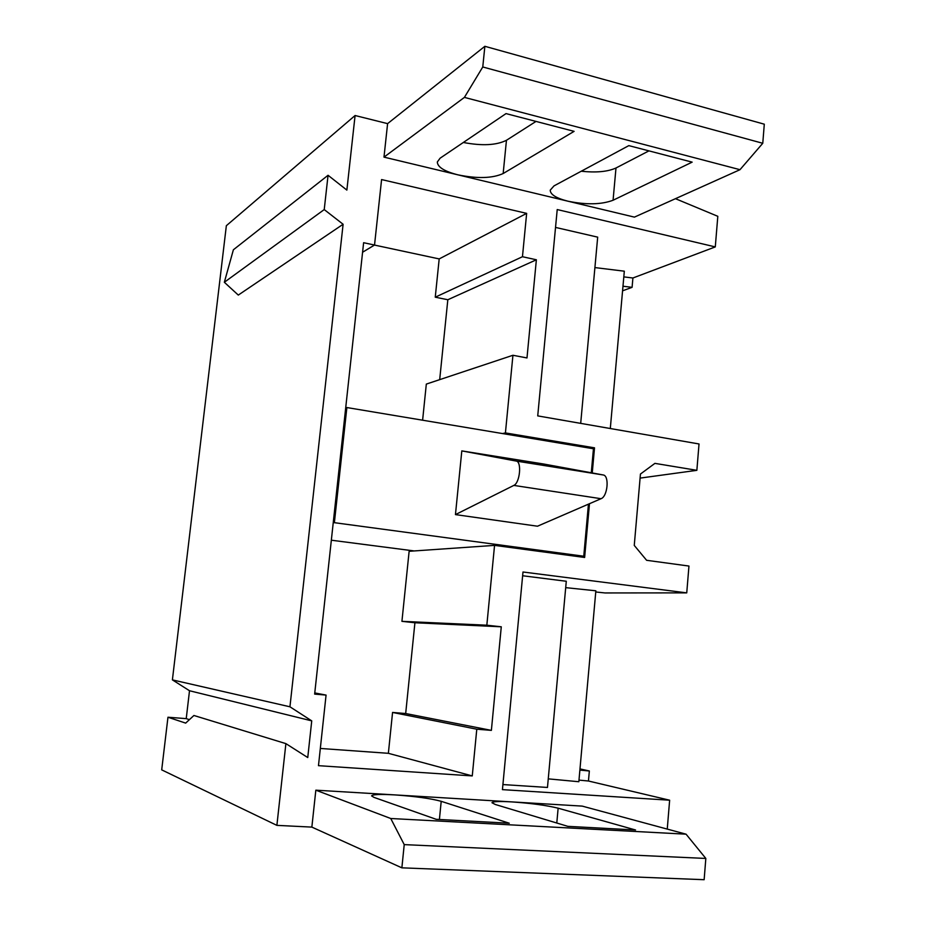<?xml version="1.0" encoding="UTF-8"?>
<svg xmlns="http://www.w3.org/2000/svg" width="926" height="926" viewBox="0 0 926 926"><rect width="100%" height="100%" fill="white"/><g stroke="black" fill="none" stroke-linecap="round" stroke-linejoin="round"><path stroke-width="1.39" d="M640.097 478.105L696.861 470.327L699.026 443.971L537.728 415.89L557.221 209.554L715.289 246.906L632.909 277.997L623.811 276.886M578.993 780.12L588.45 781.012L669.637 800.203L502.436 789.635L522.993 572.002L686.745 592.872L688.956 566.052L646.614 560.299L634.264 545.414L640.445 474.054L654.913 463.37L696.861 470.327M686.745 592.872L605.072 592.953L595.742 591.98M346.868 190.096L355.086 115.518L226.349 225.701L172.398 679.881L289.942 706.793L343.106 224.266L324.227 209.577L328.059 175.28L346.868 190.096M324.227 209.577L224.335 282.268L238.295 295.081L343.106 224.266M401.872 867.836L404.222 844.616L705.832 858.448L704.142 879.7L401.872 867.836L311.854 827.103L276.886 825.367L161.703 769.865L167.965 717.233L185.663 723.113L193.916 715.485L285.891 743.624L307.756 757.549L311.738 720.868L289.942 706.793M276.886 825.367L285.891 743.624M422.615 420.207L426.319 384.093L512.935 355.271L526.987 357.945L536.374 259.778L522.461 256.722L526.651 213.374L381.581 179.563L374.532 245.043L363.617 242.705L314.643 694.095L326.068 695.09L318.475 765.675L472.26 775.919L476.786 729.202L491.382 730.371L501.279 626.798L486.833 625.2L494.553 545.379L584.63 557.464L589.48 503.709M439.688 379.648L447.825 299.746L435.255 297.188L439.19 258.921L374.474 245.066M320.327 748.451L388.364 753.313L392.566 712.441L405.681 713.529L414.917 622.758L401.93 621.334L409.13 551.294L494.553 545.379M331.334 540.205L414.211 550.947M172.398 679.881L189.506 690.738L186.23 718.634L167.965 717.233M580.695 423.367L597.687 237.149L555.531 227.414M610.303 428.518L624.321 271.191L594.909 267.579M383.989 157.131L464.412 97.392L739.99 169.689L634.426 217.124L567.939 201.197C556.248 198.222 550.345 194.541 550.218 190.177L554.014 185.883L628.823 145.625L692.15 162.143L613.07 200.248C601.379 204.623 586.332 204.947 567.939 201.197L457.872 174.829C477.318 178.811 492.424 178.382 503.165 173.532L574.108 131.353L506.024 113.597L440.105 158.196L437.315 161.992C437.523 167.085 444.376 171.356 457.872 174.829L383.989 157.131L387.6 123.633L355.086 115.518M387.6 123.633L484.865 46.3L482.77 66.973L762.769 143.287L739.99 169.689M762.769 143.287L764.297 124.188L484.865 46.3M648.952 150.869L615.987 168C607.711 171.738 596.147 172.815 581.273 171.217M463.336 142.477C482.041 146.03 496.405 145.301 506.453 140.289L536.004 121.422M522.634 575.752L566.284 581.262L547.474 787.447L502.911 784.565M622.978 286.227L632.088 287.338L632.909 277.997M715.289 246.906L717.812 216.314L675.459 198.685M632.088 287.338L622.573 290.822M579.884 770.096L589.341 770.988L579.989 768.904M588.45 781.012L589.341 770.988M667.252 829.094L669.637 800.203M565.705 587.64L595.858 590.8L578.843 781.729L548.25 778.859M592.246 472.954L594.515 447.837L505.422 432.917L512.935 355.271M311.854 827.103L315.835 790.179L582.199 806.106L686.062 834.176L390.749 818.503L315.835 790.179M404.222 844.616L390.749 818.503M394.592 794.89C380.181 794.103 372.518 794.427 371.592 795.885L373.942 797.367L436.204 819.313L509.265 823.226L441.204 801.314C430.752 798.467 415.207 796.325 394.592 794.89M495.341 804.497L491.972 802.738C492.655 801.488 499.218 801.198 511.661 801.893C531.096 803.247 546.583 805.354 558.135 808.19L635.56 829.985L567.846 826.351L495.341 804.497M464.412 97.392L482.77 66.973M705.832 858.448L686.062 834.176M502.552 433.565L505.422 432.917M591.355 448.404L594.515 447.837M401.93 621.334L486.833 625.2M414.917 622.758L501.279 626.798M405.681 713.529L491.382 730.371M392.566 712.441L476.786 729.202M388.364 753.313L472.26 775.919M314.771 692.926L326.068 695.09M362.575 252.242L374.532 245.043M439.19 258.921L526.651 213.374M435.255 297.188L522.461 256.722M447.825 299.746L536.374 259.778M588.45 504.149L583.762 556.225L334.379 522.681L346.868 407.544L593.45 448.763L591.286 472.769M583.762 556.225L577.604 556.526M334.379 522.681L333.221 522.831M346.868 407.544L345.687 407.938M455.453 514.601L537.485 526.211L601.032 498.709C607.699 496.463 609.563 475.455 603.15 474.957L543.319 463.949L461.808 450.893L516.141 461.055C521.986 461.449 519.937 482.99 513.814 485.409L455.453 514.601L461.808 450.893M189.506 690.738L311.738 720.868M186.23 718.634L189.413 719.652M224.335 282.268L233.387 249.777L328.059 175.28M613.07 200.248L615.987 168M439.41 819.487L441.204 801.314M556.792 823.017L558.135 808.19M503.165 173.532L506.453 140.289M513.814 485.409L601.032 498.709M516.141 461.055L603.15 474.957"/></g></svg>
